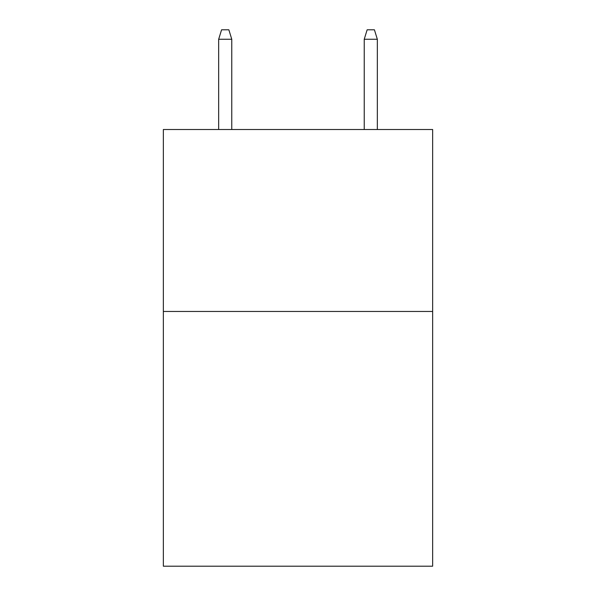 <?xml version="1.0" encoding="UTF-8"?>
<svg xmlns="http://www.w3.org/2000/svg" width="596" height="596" viewBox="0 0 596 596"><rect width="100%" height="100%" fill="white"/><g stroke="black" fill="none" stroke-linecap="round" stroke-linejoin="round"><path stroke-width="0.89" d="M432.644 311.462L432.644 566.2L163.356 566.2L163.356 129.511L432.644 129.511L432.644 311.462L163.356 311.462M231.77 129.511L231.77 39.262L218.665 39.262L218.665 129.511M218.665 39.262L221.578 29.8L228.857 29.8L231.77 39.262M364.231 39.262L367.143 29.8L374.422 29.8L377.335 39.262L364.231 39.262L364.231 129.511M377.335 39.262L377.335 129.511"/></g></svg>
